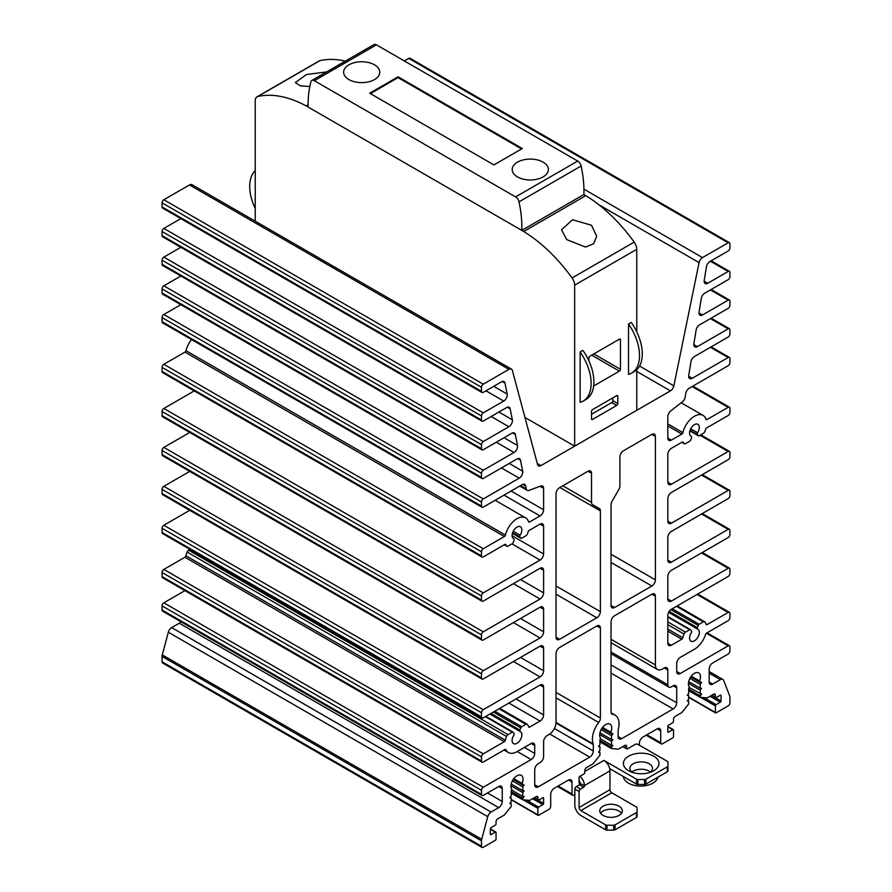 <?xml version="1.0" encoding="UTF-8"?>
<svg xmlns="http://www.w3.org/2000/svg" width="892" height="892" viewBox="0 0 892 892"><rect width="100%" height="100%" fill="white"/><g stroke="black" fill="none" stroke-linecap="round" stroke-linejoin="round"><path stroke-width="1.34" d="M650.179 772.338A11.295 6.523 0 0 0 652.498 768.391A11.295 6.523 0 0 0 649.186 763.775A11.295 6.523 0 0 0 636.877 762.359A11.295 6.523 0 0 0 629.908 768.391A11.295 6.523 0 0 0 632.227 772.338M653.791 756.204A17.795 10.28 0 0 0 633.944 754.086A17.795 10.28 0 0 0 623.43 764.031A17.795 10.28 0 0 0 628.615 770.733A17.795 10.28 0 0 0 647.559 773.063A17.795 10.28 0 0 0 658.976 764.031A17.795 10.28 0 0 0 653.791 756.204M650.513 772.071A11.295 6.523 0 0 0 649.186 771.156A11.295 6.523 0 0 0 631.893 772.071M623.374 776.531A17.316 10.002 0 0 0 628.425 783.143A17.316 10.002 0 0 0 646.377 785.506A17.316 10.002 0 0 0 657.872 777.2M600.572 813.259A11.295 6.523 180 0 1 619.026 811.107A11.295 6.523 180 0 1 621.49 813.259M603.048 815.411A11.295 6.523 0 0 0 615.357 816.827A11.295 6.523 0 0 0 622.326 810.806A11.295 6.523 0 0 0 619.026 806.19A11.295 6.523 0 0 0 606.716 804.774A11.295 6.523 0 0 0 599.747 810.806A11.295 6.523 0 0 0 603.048 815.411M631.971 746.258L635.171 744.407A2.007 1.16 180 0 1 638.014 744.407L667.35 761.355A2.007 1.16 180 0 1 667.941 762.169L667.941 765.994A2.007 1.16 180 0 1 667.35 766.808L645.931 779.184A2.007 1.16 180 0 1 644.515 779.519L637.892 779.519A2.007 1.16 180 0 1 636.475 779.184L603.94 760.397L584.773 771.457M579.098 780.645A2.509 1.45 60 0 1 580.157 783.143L580.157 783.544A1.004 0.58 -60 0 1 579.443 784.782L576.254 786.621A2.007 1.16 120 0 0 574.838 789.086L579.098 791.538A2.007 1.16 -60 0 1 580.514 789.086L583.702 787.235L579.443 784.782M580.157 783.544L584.416 785.596A8.53 4.928 -120 0 0 579.956 776.296M603.94 760.397A8.53 4.928 -120 0 1 609.704 768.636A8.53 4.928 60 0 1 609.972 770.844L609.972 789.699A2.509 1.45 -120 0 0 611.745 792.765L636.475 807.048A2.007 1.16 180 0 1 637.066 807.873L637.066 811.687A2.007 1.16 180 0 1 636.475 812.512L615.056 824.877A2.007 1.16 180 0 1 613.629 825.212L607.017 825.212A2.007 1.16 180 0 1 605.601 824.877L605.601 829.794L580.87 815.511A8.53 4.928 60 0 1 574.838 805.063L574.838 789.086M609.704 768.636L636.475 784.101A2.007 1.16 0 0 0 637.892 784.436L644.515 784.436A2.007 1.16 0 0 0 645.931 784.101L667.35 771.725A2.007 1.16 0 0 0 667.941 770.911L667.941 765.994M667.941 767.087L667.941 762.169M584.416 786.008A1.004 0.58 -60 0 1 583.702 787.235M609.972 789.699L579.098 807.528L579.098 791.538M579.098 807.528A2.509 1.45 -120 0 0 580.87 810.594L605.601 824.877M605.601 829.794A2.007 1.16 0 0 0 607.017 830.129L613.629 830.129A2.007 1.16 0 0 0 615.056 829.794L636.475 817.429A2.007 1.16 0 0 0 637.066 816.604L637.066 811.687M637.066 807.873L637.066 812.79M481.49 415.94L481.49 420.032L162.065 235.622L162.065 231.519L481.49 415.94A2.509 1.45 -60 0 1 483.263 412.862L503.724 401.054A5.018 2.899 120 0 0 507.28 394.9A5.018 2.899 120 0 0 507.202 394.108L504.983 383.092A5.018 2.899 -60 0 0 504.025 381.586A5.018 2.899 -60 0 0 501.516 381.843L483.263 392.368A2.509 1.45 -60 0 1 482.014 392.491A2.509 1.45 -60 0 1 481.49 391.343L162.065 206.933A2.509 1.45 120 0 0 162.589 208.081L482.014 392.491M481.49 444.629L481.49 448.721L162.065 264.3L162.065 260.208L481.49 444.629A2.509 1.45 -60 0 1 483.263 441.551L508.886 426.755A5.018 2.899 120 0 0 512.443 420.611A5.018 2.899 120 0 0 512.365 419.82L510.146 408.804A5.018 2.899 -60 0 0 509.187 407.298A5.018 2.899 -60 0 0 506.678 407.544L483.263 421.057A2.509 1.45 -60 0 1 482.014 421.18A2.509 1.45 -60 0 1 481.49 420.032M481.49 473.306L481.49 477.41L162.065 292.989L162.065 288.897L481.49 473.306A2.509 1.45 -60 0 1 483.263 470.24L514.06 452.467A5.018 2.899 120 0 0 517.605 446.312A5.018 2.899 120 0 0 517.527 445.521L515.32 434.504A5.018 2.899 -60 0 0 514.35 432.999A5.018 2.899 -60 0 0 511.841 433.244L483.263 449.746A2.509 1.45 -60 0 1 482.014 449.869A2.509 1.45 -60 0 1 481.49 448.721M481.49 501.995L481.49 506.098L162.065 321.678L162.065 317.585L481.49 501.995A2.509 1.45 -60 0 1 483.263 498.929L519.222 478.168A5.018 2.899 120 0 0 522.768 472.024A5.018 2.899 120 0 0 522.69 471.232L520.482 460.216A5.018 2.899 -60 0 0 519.512 458.711A5.018 2.899 -60 0 0 517.003 458.956L483.263 478.435A2.509 1.45 -60 0 1 482.014 478.558A2.509 1.45 -60 0 1 481.49 477.41M512.632 532.691L519.902 536.895A1.505 0.87 -60 0 1 520.148 535.211A6.902 3.981 120 0 0 521.865 529.915A6.902 3.981 120 0 0 520.437 526.759A6.902 3.981 120 0 0 515.119 528.61A6.902 3.981 120 0 0 512.108 535.557A6.902 3.981 120 0 0 513.536 538.712A6.902 3.981 120 0 0 513.825 538.857A1.505 0.87 -60 0 1 513.892 538.891A1.505 0.87 -60 0 1 514.205 539.571A1.505 0.87 -60 0 1 514.06 540.273L513.19 542.503A1.505 0.87 -60 0 1 512.276 543.652L508.072 546.082A2.509 1.45 -60 0 1 506.823 546.205A2.509 1.45 -60 0 1 506.545 545.96A17.193 9.924 -60 0 1 505.786 544.666L505.218 544.343M485.382 716.655L512.276 732.176A1.505 0.87 -60 0 1 513.023 732.098A1.505 0.87 -60 0 1 513.19 732.254L514.06 733.492A1.505 0.87 -60 0 1 514.205 734.016A1.505 0.87 -60 0 1 513.825 735.175A6.902 3.981 120 0 0 512.108 740.471A6.902 3.981 120 0 0 513.536 743.627A6.902 3.981 120 0 0 518.854 741.776A6.902 3.981 120 0 0 521.865 734.83A6.902 3.981 120 0 0 520.437 731.674A6.902 3.981 120 0 0 520.148 731.529A1.505 0.87 -60 0 1 520.081 731.496A1.505 0.87 -60 0 1 519.902 730.113L490.99 713.41M510.96 785.774L522.768 792.587L524.173 790.836L522.768 790.713L522.768 786.844L524.173 785.105L522.768 784.436A1.004 0.58 -60 0 0 522.299 783.934L522.11 783.444A8.53 4.928 120 0 0 523.013 779.251A8.53 4.928 120 0 0 521.251 775.338A8.53 4.928 120 0 0 514.673 777.623A8.53 4.928 120 0 0 510.949 786.209A8.53 4.928 120 0 0 511.852 789.364L511.673 790.067A1.004 0.58 -60 0 0 511.194 791.115L511.194 795.965L509.8 797.704L511.194 797.827L510.168 797.236M599.692 734.54L611.499 741.352L612.904 739.613L611.499 739.49L611.499 735.621L612.904 733.882L611.499 733.202A1.004 0.58 -60 0 0 611.02 732.7L610.842 732.209A8.53 4.928 120 0 0 611.745 728.017A8.53 4.928 120 0 0 609.983 724.114A8.53 4.928 120 0 0 603.405 726.4A8.53 4.928 120 0 0 599.68 734.986A8.53 4.928 120 0 0 600.584 738.13L600.394 738.844A1.004 0.58 -60 0 0 599.926 739.881L599.926 744.731L598.521 746.481L599.926 746.604L598.9 746.013M688.423 683.317L700.231 690.129L701.625 688.39L700.231 688.267L700.231 684.398L701.625 682.648L700.231 681.979A1.004 0.58 -60 0 0 699.752 681.477L699.573 680.986A8.53 4.928 120 0 0 700.476 676.794A8.53 4.928 120 0 0 698.704 672.891A8.53 4.928 120 0 0 692.136 675.177A8.53 4.928 120 0 0 688.412 683.763A8.53 4.928 120 0 0 689.315 686.907L689.126 687.609L701.625 694.121L700.231 695.871L700.231 697.332L707.133 697.945L713.611 694.21A2.509 1.45 -60 0 1 714.86 694.087A2.509 1.45 -60 0 1 715.384 695.236L715.384 697.288L711.827 695.236M667.818 617.074L689.728 629.719A1.505 0.87 -60 0 1 690.486 629.641A1.505 0.87 -60 0 1 690.653 629.797L691.512 631.034A1.505 0.87 -60 0 1 691.657 631.569A1.505 0.87 -60 0 1 691.278 632.718A6.902 3.981 120 0 0 689.561 638.014A6.902 3.981 120 0 0 690.988 641.17A6.902 3.981 120 0 0 696.306 639.319A6.902 3.981 120 0 0 699.317 632.372A6.902 3.981 120 0 0 697.89 629.217A6.902 3.981 120 0 0 697.6 629.072A1.505 0.87 -60 0 1 697.533 629.038A1.505 0.87 -60 0 1 697.366 627.656L669.19 611.388M690.096 430.245L697.366 434.437A1.505 0.87 -60 0 1 697.6 432.754A6.902 3.981 120 0 0 699.317 427.469A6.902 3.981 120 0 0 697.89 424.302A6.902 3.981 120 0 0 692.571 426.153A6.902 3.981 120 0 0 689.561 433.099A6.902 3.981 120 0 0 690.988 436.255A6.902 3.981 120 0 0 691.278 436.4A1.505 0.87 -60 0 1 691.345 436.433A1.505 0.87 -60 0 1 691.657 437.125A1.505 0.87 -60 0 1 691.512 437.816L690.653 440.057A1.505 0.87 -60 0 1 689.728 441.194L685.535 443.625A2.509 1.45 -60 0 1 684.276 443.748A2.509 1.45 -60 0 1 684.008 443.502A17.193 9.924 -60 0 1 683.239 442.209L682.681 441.886M611.566 713.723L612.715 714.392A18.821 10.871 -60 0 1 615.123 715.194A18.821 10.871 -60 0 1 619.026 723.813A18.821 10.871 -60 0 1 618.234 729.466A2.509 1.45 -60 0 0 618.134 730.213L618.134 736.625L621.679 738.676L673.148 708.962L611.031 673.092M556.017 722.464L593.191 743.928A2.509 1.45 -60 0 1 593.292 744.552A2.509 1.45 -60 0 1 593.292 744.564L555.995 723.022M636.765 371.44L670.427 390.874L540.998 465.591L537.285 463.45M670.427 390.874A5.018 2.899 120 0 0 673.85 385.857L699.072 262.616A5.018 2.899 -60 0 1 702.495 257.598L728.162 242.791A2.509 1.45 -60 0 1 729.411 242.669A2.509 1.45 -60 0 1 729.935 243.817L729.935 247.909A2.509 1.45 -60 0 1 728.162 250.986L709.909 261.523A5.018 2.899 -60 0 0 706.442 266.786L704.223 280.367A5.018 2.899 120 0 0 705.193 283.533A5.018 2.899 120 0 0 707.702 283.288L728.162 271.48A2.509 1.45 -60 0 1 729.411 271.346A2.509 1.45 -60 0 1 729.935 272.495L729.935 276.598A2.509 1.45 -60 0 1 728.162 279.675L704.747 293.189A5.018 2.899 -60 0 0 701.279 298.452L699.06 312.033A5.018 2.899 120 0 0 700.019 315.21A5.018 2.899 120 0 0 702.539 314.954L728.162 300.158A2.509 1.45 -60 0 1 729.411 300.035A2.509 1.45 -60 0 1 729.935 301.184L729.935 305.287A2.509 1.45 -60 0 1 728.162 308.364L699.584 324.855A5.018 2.899 -60 0 0 696.106 330.129L693.898 343.699A5.018 2.899 120 0 0 694.857 346.877A5.018 2.899 120 0 0 697.366 346.631L728.162 328.847A2.509 1.45 -60 0 1 729.411 328.724A2.509 1.45 -60 0 1 729.935 329.873L729.935 333.976A2.509 1.45 -60 0 1 728.162 337.042L694.422 356.521A5.018 2.899 -60 0 0 690.943 361.795L688.736 375.365A5.018 2.899 120 0 0 689.694 378.543A5.018 2.899 120 0 0 692.203 378.297L728.162 357.536A2.509 1.45 -60 0 1 729.411 357.413A2.509 1.45 -60 0 1 729.935 358.562L729.935 362.665A2.509 1.45 -60 0 1 728.162 365.731L689.26 388.198A5.018 2.899 -60 0 0 685.781 393.472L685.201 397.029A5.018 2.899 -60 0 1 682.347 401.879L670.751 410.922A5.018 2.899 -60 0 0 667.818 416.653L667.818 438.072A5.018 2.899 -60 0 0 668.866 440.369A5.018 2.899 -60 0 0 671.375 440.113L681.867 434.058A1.505 0.87 -60 0 0 682.882 432.631A17.193 9.924 -60 0 1 703.041 415.393A17.193 9.924 -60 0 1 706.007 419.273A1.505 0.87 -60 0 0 706.263 419.608A1.505 0.87 -60 0 0 707.022 419.541L728.162 407.332A2.509 1.45 -60 0 1 729.411 407.209A2.509 1.45 -60 0 1 729.935 408.358L729.935 412.45A2.509 1.45 -60 0 1 728.162 415.527L706.62 427.959A1.505 0.87 -60 0 0 705.639 429.275A17.193 9.924 -60 0 1 704.881 431.449A2.509 1.45 -60 0 1 703.353 433.334L699.15 435.753A1.505 0.87 -60 0 1 698.403 435.831A1.505 0.87 -60 0 1 698.235 435.675L689.895 430.858M162.065 206.933L162.065 202.83L481.49 387.251A2.509 1.45 -60 0 1 483.263 384.173L508.931 369.355A5.018 2.899 -60 0 1 511.439 369.11A5.018 2.899 -60 0 1 512.354 370.414L537.575 464.531A5.018 2.899 120 0 0 538.489 465.847A5.018 2.899 120 0 0 540.998 465.591M481.49 387.251L481.49 391.343M481.49 551.791L481.49 555.894L162.065 371.473L162.065 367.37L481.49 551.791A2.509 1.45 -60 0 1 483.263 548.714L163.838 364.304L184.978 352.095A1.505 0.87 120 0 0 185.993 350.668L505.418 535.077A17.193 9.924 -60 0 1 525.578 517.851A17.193 9.924 -60 0 1 528.543 521.731A1.505 0.87 -60 0 0 528.811 522.065A1.505 0.87 -60 0 0 529.558 521.987L540.05 515.933A5.018 2.899 -60 0 0 543.607 509.789L543.607 488.37A5.018 2.899 -60 0 0 542.559 486.073A5.018 2.899 -60 0 0 540.675 486.028L529.079 490.355A5.018 2.899 -60 0 1 527.194 490.31A5.018 2.899 -60 0 1 526.224 488.805L525.644 485.917A5.018 2.899 -60 0 0 524.674 484.412A5.018 2.899 -60 0 0 522.166 484.657L483.263 507.124A2.509 1.45 -60 0 1 482.014 507.247A2.509 1.45 -60 0 1 481.49 506.098M505.418 535.077A1.505 0.87 -60 0 1 504.404 536.516L483.263 548.714M505.786 544.666A1.505 0.87 -60 0 0 505.563 544.41A1.505 0.87 -60 0 0 504.805 544.477L483.263 556.92A2.509 1.45 -60 0 1 482.014 557.043A2.509 1.45 -60 0 1 481.49 555.894M519.902 536.895L520.772 538.132L512.432 533.316M481.49 595.956L481.49 600.048L162.065 415.627L162.065 411.535L481.49 595.956A2.509 1.45 -60 0 1 483.263 592.879L540.05 560.087A5.018 2.899 -60 0 0 543.607 553.943L543.607 526.18A5.018 2.899 -60 0 0 542.559 523.883A5.018 2.899 -60 0 0 540.05 524.128L529.157 530.417A1.505 0.87 -60 0 0 528.175 531.732A17.193 9.924 -60 0 1 527.417 533.907A2.509 1.45 -60 0 1 525.89 535.791L521.697 538.211A1.505 0.87 -60 0 1 520.939 538.289A1.505 0.87 -60 0 1 520.772 538.132M481.49 634.881L481.49 638.984L162.065 454.563L162.065 450.471L481.49 634.881A2.509 1.45 -60 0 1 483.263 631.815L540.05 599.023A5.018 2.899 -60 0 0 543.607 592.879L543.607 570.334A5.018 2.899 -60 0 0 542.559 568.037A5.018 2.899 -60 0 0 540.05 568.293L483.263 601.074A2.509 1.45 -60 0 1 482.014 601.197A2.509 1.45 -60 0 1 481.49 600.048M481.49 673.817L481.49 677.92L162.065 493.499L162.065 489.396L481.49 673.817A2.509 1.45 -60 0 1 483.263 670.739L540.05 637.958A5.018 2.899 -60 0 0 543.607 631.815L543.607 609.269A5.018 2.899 -60 0 0 542.559 606.973A5.018 2.899 -60 0 0 540.05 607.218L483.263 640.01A2.509 1.45 -60 0 1 482.014 640.133A2.509 1.45 -60 0 1 481.49 638.984M481.49 712.753L481.49 716.845L162.065 532.435L162.065 528.332L481.49 712.753A2.509 1.45 -60 0 1 483.263 709.675L540.05 676.894A5.018 2.899 -60 0 0 543.607 670.739L543.607 648.205A5.018 2.899 -60 0 0 542.559 645.908A5.018 2.899 -60 0 0 540.05 646.154L483.263 678.946A2.509 1.45 -60 0 1 482.014 679.068A2.509 1.45 -60 0 1 481.49 677.92M499.007 708.783L525.89 724.304A2.509 1.45 -60 0 1 527.15 724.181A2.509 1.45 -60 0 1 527.417 724.427A17.193 9.924 -60 0 1 528.599 726.802A1.505 0.87 -60 0 0 528.856 727.147A1.505 0.87 -60 0 0 529.614 727.08L540.05 721.048A5.018 2.899 -60 0 0 543.607 714.905L543.607 687.141A5.018 2.899 -60 0 0 542.559 684.844A5.018 2.899 -60 0 0 540.05 685.089L483.263 717.87A2.509 1.45 -60 0 1 482.014 717.993A2.509 1.45 -60 0 1 481.49 716.845M525.89 724.304L521.697 726.735L494.815 711.214M493.354 712.05L520.772 727.883A1.505 0.87 -60 0 1 521.697 726.735M520.772 727.883L519.902 730.113M512.276 732.176L508.072 734.595L188.647 550.174A2.509 1.45 120 0 0 187.119 552.059A17.193 9.924 120 0 0 185.949 555.794L505.374 740.204A17.193 9.924 -60 0 1 506.545 736.48A2.509 1.45 -60 0 1 508.072 734.595M505.374 740.204A1.505 0.87 -60 0 1 504.348 741.665L483.263 753.84L163.838 569.419A2.509 1.45 120 0 0 162.065 572.497L481.49 756.907A2.509 1.45 -60 0 1 483.263 753.84M481.49 756.907L481.49 761.01L162.065 576.589A2.509 1.45 120 0 0 162.589 577.737L482.014 762.158A2.509 1.45 -60 0 1 481.49 761.01M481.49 790.312L481.49 794.404L162.065 609.994L162.065 605.891L481.49 790.312A2.509 1.45 -60 0 1 483.263 787.235L531.175 759.583A5.018 2.899 -60 0 0 534.721 753.428L534.721 745.545A5.018 2.899 -60 0 0 533.684 743.248A5.018 2.899 -60 0 0 531.175 743.493L516.981 751.688A17.193 9.924 -60 0 1 508.384 752.536A17.193 9.924 -60 0 1 505.853 749.726A1.505 0.87 -60 0 0 505.63 749.481A1.505 0.87 -60 0 0 504.883 749.548L483.263 762.036A2.509 1.45 -60 0 1 482.014 762.158M481.49 840.822L481.49 846.252L162.065 661.831L162.065 656.401L481.49 840.822A5.018 2.899 -60 0 1 481.702 839.294L487.746 816.648A5.018 2.899 -60 0 1 491.079 812.032L498.706 807.628A5.018 2.899 -60 0 0 502.252 801.473L502.252 788.573A5.018 2.899 -60 0 0 501.215 786.276A5.018 2.899 -60 0 0 498.706 786.521L483.263 795.43A2.509 1.45 -60 0 1 482.014 795.553A2.509 1.45 -60 0 1 481.49 794.404M490.366 829.248L495.339 832.113A1.004 0.58 -60 0 1 496.041 832.526L496.041 839.082A1.004 0.58 -60 0 1 495.339 840.309L483.263 847.277A2.509 1.45 -60 0 1 482.014 847.4A2.509 1.45 -60 0 1 481.49 846.252M495.339 832.113L491.079 834.566A1.004 0.58 -60 0 1 490.366 834.165L490.366 828.835A1.004 0.58 -60 0 1 491.079 827.609L495.339 825.145A1.004 0.58 -60 0 0 496.041 823.918L496.041 821.866A2.509 1.45 -60 0 1 497.814 818.789L504.292 815.054L511.194 806.468L511.194 803.569L509.8 803.447L511.194 801.696L511.194 797.827M522.768 792.587L522.768 796.456L524.173 796.578L522.768 798.318L522.768 799.789L529.67 800.403L536.148 796.668A2.509 1.45 -60 0 1 537.408 796.534A2.509 1.45 -60 0 1 537.921 797.682L537.921 799.734L534.375 797.682M542.894 797.682A1.004 0.58 -60 0 1 543.607 798.095L542.894 797.682L538.634 800.146A1.004 0.58 -60 0 1 537.921 799.734M543.607 798.095L543.607 803.424A1.004 0.58 -60 0 1 542.894 804.651L538.634 807.115L526.525 800.124M523.158 799.823L537.921 808.342A1.004 0.58 -60 0 1 538.634 807.115M537.921 808.342L537.921 814.898L511.194 799.466M574.838 794.404L573.768 795.028A2.509 1.45 -60 0 1 572.519 795.151A2.509 1.45 -60 0 1 571.995 794.003L571.995 782.117A5.018 2.899 -60 0 0 570.958 779.82A5.018 2.899 -60 0 0 568.449 780.065L554.244 788.26A5.018 2.899 -60 0 0 550.698 794.404L550.698 806.29A2.509 1.45 -60 0 1 548.926 809.367L538.634 815.31A1.004 0.58 -60 0 1 537.921 814.898M580.157 783.143L579.8 783.343A1.004 0.58 -60 0 1 579.098 782.931L579.098 777.601A1.004 0.58 -60 0 1 579.8 776.374L584.059 773.922A1.004 0.58 -60 0 0 584.773 772.684L584.773 770.643A2.509 1.45 -60 0 1 586.546 767.566L593.024 763.831L599.926 755.234L599.926 752.346L598.521 752.212L599.926 750.473L599.926 746.604M611.499 741.352L611.499 745.221L612.904 745.355L611.499 747.095L611.499 748.555L618.401 749.18L624.879 745.433A2.509 1.45 -60 0 1 626.128 745.311A2.509 1.45 -60 0 1 626.652 746.459L626.652 748.511L623.107 746.459M631.625 746.459L627.366 748.923A1.004 0.58 -60 0 1 626.652 748.511M667.818 726.79L672.791 729.656A1.004 0.58 -60 0 1 673.505 730.069L673.505 736.625A1.004 0.58 -60 0 1 672.791 737.851L662.5 743.794A2.509 1.45 -60 0 1 661.24 743.917A2.509 1.45 -60 0 1 660.727 742.768L660.727 730.883A5.018 2.899 -60 0 0 659.69 728.586A5.018 2.899 -60 0 0 657.17 728.842L642.976 737.037A5.018 2.899 -60 0 0 639.43 743.181L639.43 745.233M672.791 729.656L668.532 732.12A1.004 0.58 -60 0 1 667.818 731.708L667.818 726.378A1.004 0.58 -60 0 1 668.532 725.151L672.791 722.687A1.004 0.58 -60 0 0 673.505 721.461L673.505 719.409A2.509 1.45 -60 0 1 675.277 716.343L681.756 712.596L688.657 704.011L688.657 701.112L687.253 700.989L688.657 699.25L688.657 695.381L687.253 695.247L688.657 693.508L688.657 688.657A1.004 0.58 -60 0 1 689.126 687.609M700.231 690.129L700.231 693.998M720.346 695.236A1.004 0.58 -60 0 1 721.059 695.649L720.346 695.236L716.086 697.689A1.004 0.58 -60 0 1 715.384 697.288M721.059 695.649L721.059 700.967A1.004 0.58 -60 0 1 720.346 702.205L716.086 704.658L703.978 697.667M700.621 697.366L715.384 705.884A1.004 0.58 -60 0 1 716.086 704.658M715.384 705.884L715.384 712.44L688.657 697.02M676.471 606.326L703.353 621.858A2.509 1.45 -60 0 1 704.602 621.724A2.509 1.45 -60 0 1 704.881 621.969A17.193 9.924 -60 0 1 706.051 624.344A1.505 0.87 -60 0 0 706.319 624.701A1.505 0.87 -60 0 0 707.066 624.623L728.162 612.447A2.509 1.45 -60 0 1 729.411 612.325A2.509 1.45 -60 0 1 729.935 613.473L729.935 617.576A2.509 1.45 -60 0 1 728.162 620.642L706.542 633.13A1.505 0.87 -60 0 0 705.572 634.424A17.193 9.924 -60 0 1 694.444 649.231L680.25 657.426A5.018 2.899 -60 0 0 676.705 663.57L676.705 671.464A5.018 2.899 -60 0 0 677.742 673.761A5.018 2.899 -60 0 0 680.25 673.505L728.162 645.853A2.509 1.45 -60 0 1 729.411 645.73A2.509 1.45 -60 0 1 729.935 646.878L729.935 650.97A2.509 1.45 -60 0 1 728.162 654.048L712.719 662.957A5.018 2.899 -60 0 0 709.173 669.111L709.173 682.012A5.018 2.899 -60 0 0 710.21 684.309A5.018 2.899 -60 0 0 712.719 684.064L720.346 679.659A5.018 2.899 -60 0 1 722.854 679.414A5.018 2.899 -60 0 1 723.68 680.429L729.723 696.106A5.018 2.899 -60 0 1 729.935 697.388L729.935 702.818A2.509 1.45 -60 0 1 728.162 705.884L716.086 712.853A1.004 0.58 -60 0 1 715.384 712.44M703.353 621.858L699.15 624.277L672.267 608.757M670.851 609.615L698.235 625.426A1.505 0.87 -60 0 1 699.15 624.277M698.235 625.426L697.366 627.656M689.728 629.719L685.535 632.138L667.818 621.914M667.818 629.094L682.826 637.758A17.193 9.924 -60 0 1 684.008 634.022A2.509 1.45 -60 0 1 685.535 632.138M682.826 637.758A1.505 0.87 -60 0 1 681.811 639.207L671.375 645.239A5.018 2.899 -60 0 1 668.866 645.485A5.018 2.899 -60 0 1 667.818 643.188L667.818 615.424A5.018 2.899 -60 0 1 671.375 609.269L728.162 576.488A2.509 1.45 -60 0 0 729.935 573.411L729.935 569.319A2.509 1.45 -60 0 0 729.411 568.171A2.509 1.45 -60 0 0 728.162 568.293L671.375 601.074A5.018 2.899 -60 0 1 668.866 601.319A5.018 2.899 -60 0 1 667.818 599.023L667.818 576.488A5.018 2.899 -60 0 1 671.375 570.334L728.162 537.553A2.509 1.45 -60 0 0 729.935 534.475L729.935 530.383A2.509 1.45 -60 0 0 729.411 529.235A2.509 1.45 -60 0 0 728.162 529.357L671.375 562.138A5.018 2.899 -60 0 1 668.866 562.395A5.018 2.899 -60 0 1 667.818 560.098L667.818 537.553A5.018 2.899 -60 0 1 671.375 531.409L728.162 498.617A2.509 1.45 -60 0 0 729.935 495.551L729.935 491.447A2.509 1.45 -60 0 0 729.411 490.299A2.509 1.45 -60 0 0 728.162 490.422L671.375 523.214A5.018 2.899 -60 0 1 668.866 523.459A5.018 2.899 -60 0 1 667.818 521.162L667.818 498.617A5.018 2.899 -60 0 1 671.375 492.473L728.162 459.692A2.509 1.45 -60 0 0 729.935 456.615L729.935 452.512A2.509 1.45 -60 0 0 729.411 451.363A2.509 1.45 -60 0 0 728.162 451.486L671.375 484.278A5.018 2.899 -60 0 1 668.866 484.523A5.018 2.899 -60 0 1 667.818 482.226L667.818 454.463A5.018 2.899 -60 0 1 671.375 448.319L682.269 442.031A1.505 0.87 -60 0 1 683.016 441.953A1.505 0.87 -60 0 1 683.239 442.209M697.366 434.437L698.235 435.675M556.028 692.404L600.383 718.015A5.018 2.899 -60 0 1 598.71 722.475L556.028 697.834M593.191 743.928A18.821 10.871 -60 0 1 598.71 722.475M554.367 728.496L593.292 750.964L593.292 744.564M593.292 750.964A5.018 2.899 -60 0 1 589.746 757.118L549.762 734.038M538.266 786.833A5.018 2.899 -60 0 1 535.758 787.078A5.018 2.899 -60 0 1 534.721 784.782L538.266 786.833L589.746 757.118M596.837 625.972A5.018 2.899 -60 0 1 599.346 625.727A5.018 2.899 -60 0 1 600.383 628.024L596.837 625.972L559.574 647.492A5.018 2.899 -60 0 0 556.028 653.635L556.028 722.275A10.035 5.798 -60 0 1 548.926 734.573L547.153 735.599A5.018 2.899 -60 0 0 543.607 741.743L543.607 756.505A5.018 2.899 -60 0 1 540.05 762.649L538.266 763.675A5.018 2.899 -60 0 0 534.721 769.818L534.721 784.782M600.383 718.015L600.383 628.024M556.028 586.011L600.383 611.633L600.383 510.871L559.875 487.478M600.383 611.633A5.018 2.899 -60 0 1 596.837 617.777L556.028 594.206M559.574 639.296A5.018 2.899 -60 0 1 557.065 639.542A5.018 2.899 -60 0 1 556.028 637.245L559.574 639.296L596.837 617.777M587.962 471.266A5.018 2.899 -60 0 1 590.471 471.009A5.018 2.899 -60 0 1 591.519 473.317L587.962 471.266L559.574 487.656A5.018 2.899 -60 0 0 556.028 493.8L556.028 637.245M600.383 510.871A5.018 2.899 -60 0 0 599.346 508.574L592.556 504.649A5.018 2.899 -60 0 1 591.519 502.352L591.519 473.317M611.031 554.255L655.397 579.867L655.397 436.433L651.851 434.382L623.463 450.772A5.018 2.899 -60 0 0 619.907 456.916L619.907 485.962A5.018 2.899 -60 0 1 618.87 489.463L612.079 501.226A5.018 2.899 -60 0 0 611.031 504.727L611.031 605.478L614.588 607.53L651.851 586.011L611.031 562.451M655.397 579.867A5.018 2.899 -60 0 1 651.851 586.011M614.588 607.53A5.018 2.899 -60 0 1 612.079 607.775A5.018 2.899 -60 0 1 611.031 605.478M651.851 434.382A5.018 2.899 -60 0 1 654.36 434.136A5.018 2.899 -60 0 1 655.397 436.433M611.031 664.897L676.705 702.807A5.018 2.899 -60 0 1 673.148 708.962M621.679 738.676A5.018 2.899 -60 0 1 619.171 738.922A5.018 2.899 -60 0 1 618.134 736.625M612.715 714.392A5.018 2.899 -60 0 1 612.079 714.169A5.018 2.899 -60 0 1 611.031 711.872L611.031 621.869A5.018 2.899 -60 0 1 614.588 615.725L651.851 594.206A5.018 2.899 -60 0 1 654.36 593.961A5.018 2.899 -60 0 1 655.397 596.257L651.851 594.206M664.272 667.974A5.018 2.899 -60 0 1 666.781 667.729A5.018 2.899 -60 0 1 667.818 670.026L664.272 667.974L662.5 669A10.035 5.798 -60 0 1 657.482 669.502A10.035 5.798 -60 0 1 655.397 664.908L655.397 596.257M673.148 685.803A5.018 2.899 -60 0 1 675.668 685.558A5.018 2.899 -60 0 1 676.705 687.855L673.148 685.803L671.375 686.829A5.018 2.899 -60 0 1 668.866 687.085A5.018 2.899 -60 0 1 667.818 684.777L667.818 670.026M676.705 702.807L676.705 687.855M162.065 661.831A2.509 1.45 120 0 0 162.589 662.979L482.014 847.4M481.702 839.294L162.277 654.873A5.018 2.899 120 0 0 162.065 656.401M162.277 654.873L168.32 632.227L487.746 816.648M491.079 812.032L171.654 627.611A5.018 2.899 120 0 0 168.32 632.227M171.654 627.611L179.281 623.207A5.018 2.899 120 0 0 180.965 621.746M162.065 609.994A2.509 1.45 120 0 0 162.589 611.143L482.014 795.553M483.263 787.235L163.838 602.814A2.509 1.45 120 0 0 162.065 605.891M163.838 602.814L184.934 590.638M162.065 576.589L162.065 572.497M163.838 569.419L184.934 557.244A1.505 0.87 120 0 0 185.949 555.794M188.647 550.174L189.996 549.405M162.065 532.435A2.509 1.45 120 0 0 162.589 533.583L482.014 717.993M483.263 709.675L163.838 525.254A2.509 1.45 120 0 0 162.065 528.332M163.838 525.254L189.728 510.313M162.065 493.499A2.509 1.45 120 0 0 162.589 494.647L482.014 679.068M483.263 670.739L163.838 486.33A2.509 1.45 120 0 0 162.065 489.396M163.838 486.33L189.728 471.377M162.065 454.563A2.509 1.45 120 0 0 162.589 455.712L482.014 640.133M483.263 631.815L163.838 447.394A2.509 1.45 120 0 0 162.065 450.471M163.838 447.394L189.728 432.453M162.065 415.627A2.509 1.45 120 0 0 162.589 416.776L482.014 601.197M483.263 592.879L163.838 408.458A2.509 1.45 120 0 0 162.065 411.535M163.838 408.458L194.255 390.908M162.065 371.473A2.509 1.45 120 0 0 162.589 372.622L482.014 557.043M163.838 364.304A2.509 1.45 120 0 0 162.065 367.37M185.993 350.668A17.193 9.924 -60 0 1 191.568 339.562M162.065 321.678A2.509 1.45 120 0 0 162.589 322.826L482.014 507.247M483.263 498.929L163.838 314.508A2.509 1.45 120 0 0 162.065 317.585M163.838 314.508L180.853 304.685M162.065 292.989A2.509 1.45 120 0 0 162.589 294.137L482.014 478.558M483.263 470.24L163.838 285.819A2.509 1.45 120 0 0 162.065 288.897M163.838 285.819L180.853 275.996M162.065 264.3A2.509 1.45 120 0 0 162.589 265.448L482.014 449.869M483.263 441.551L163.838 257.13A2.509 1.45 120 0 0 162.065 260.208M163.838 257.13L180.853 247.307M162.065 235.622A2.509 1.45 120 0 0 162.589 236.77L482.014 421.18M483.263 412.862L163.838 228.441A2.509 1.45 120 0 0 162.065 231.519M163.838 228.441L180.853 218.618M483.263 384.173L163.838 199.752A2.509 1.45 120 0 0 162.065 202.83M163.838 199.752L189.505 184.945L508.931 369.355M511.439 369.11L192.014 184.689A5.018 2.899 120 0 0 189.505 184.945M404.299 60.935L408.737 58.37L728.162 242.791M729.411 242.669L409.986 58.248A2.509 1.45 120 0 0 408.737 58.37M522.11 783.444L513.803 778.649M511.194 793.111L522.768 799.789M610.842 732.209L602.535 727.415M599.926 741.876L611.499 748.555M699.573 680.986L691.267 676.192M688.657 690.653L700.231 697.332M511.194 803.569L510.168 802.978M511.194 791.639L522.768 798.318M599.926 752.346L598.9 751.744M599.926 740.416L611.499 747.095M688.657 701.112L687.632 700.521M688.657 689.193L700.231 695.871M522.768 784.982L513.212 779.463M511.685 790.056L522.768 796.456M611.499 733.748L601.944 728.24M600.416 738.821L611.499 745.221M700.231 682.525L690.676 677.006M688.657 695.381L687.632 694.779M522.768 786.844L512.398 780.857M611.499 735.621L601.119 729.634M700.231 684.398L689.851 678.399M522.768 790.713L511.205 784.046M611.499 739.49L599.937 732.811M700.231 688.267L688.669 681.588M309.803 86.491L300.481 85.922L295.341 82.577L306.48 74.515L326.617 71.918M566.676 239.602L561.525 229.757L572.541 219.755L591.519 225.252L596.659 236.257L593.682 243.728L585.52 247.073L566.676 239.602M255.235 221.194L255.235 100.74A8.53 4.928 60 0 1 256.996 96.838A8.53 4.928 60 0 1 257.81 96.514A126.162 72.843 60 0 1 306.168 105.914L523.716 231.507A126.162 72.843 60 0 1 572.084 277.958A8.53 4.928 60 0 1 574.66 285.161L574.66 446.156L524.964 417.467M308.086 104.81L306.168 105.914M256.996 96.838L319.113 60.979A8.53 4.928 60 0 1 319.916 60.656A126.162 72.843 60 0 1 345.327 61.113M311.821 80.458A5.018 2.899 60 0 1 314.33 80.704L515.609 196.909A5.018 2.899 60 0 1 519.021 201.86A105.412 60.857 60 0 1 521.787 230.392L308.108 107.029A117.844 68.037 60 0 1 310.907 81.774A5.018 2.899 60 0 1 311.821 80.458L373.938 44.6A5.018 2.899 60 0 1 376.446 44.845L577.715 161.051A5.018 2.899 60 0 1 581.127 166.001A105.412 60.857 60 0 1 583.892 194.534L585.832 195.649L523.716 231.507M585.832 195.649A126.162 72.843 60 0 1 634.19 242.1A8.53 4.928 60 0 1 636.765 249.303L636.765 331.835M592.6 409.551L616.729 395.624A1.505 0.87 -60 0 1 617.487 395.546A1.505 0.87 -60 0 1 617.799 396.238L617.799 403.608A1.505 0.87 -60 0 1 616.729 405.459L592.6 419.385A1.505 0.87 -60 0 1 591.842 419.463A1.505 0.87 -60 0 1 591.53 418.772L591.53 411.402A1.505 0.87 -60 0 1 592.6 409.551M588.876 360.814L588.876 358.015A1.505 0.87 -60 0 1 589.935 356.176L619.394 339.172A1.505 0.87 -60 0 1 620.152 339.094A1.505 0.87 -60 0 1 620.464 339.785L620.464 369.288A1.505 0.87 -60 0 1 619.394 371.139L593.659 385.991M628.514 324.03L628.514 374.417A38.367 22.155 -120 0 0 631.569 373.146A38.367 22.155 -120 0 0 628.514 324.03L631.291 322.436A38.367 22.155 -120 0 1 634.346 371.54L631.569 373.146M583.19 401.077L585.966 399.482A38.367 22.155 60 0 0 582.911 350.366L580.134 351.972A38.367 22.155 60 0 1 583.19 401.077A38.367 22.155 60 0 1 580.134 402.359L580.134 351.972M636.765 369.734L636.765 410.298L574.66 446.156M255.235 208.527A38.367 22.155 60 0 1 255.235 170.628M612.826 397.877L612.826 400.742A1.505 0.87 -60 0 1 611.756 402.582L591.53 414.256M517.505 176.917A18.085 10.436 180 0 1 512.209 169.536A18.085 10.436 180 0 1 523.37 159.88A18.085 10.436 180 0 1 543.083 162.143A18.085 10.436 180 0 1 548.379 169.536A18.085 10.436 180 0 1 537.218 179.18A18.085 10.436 180 0 1 517.505 176.917M348.917 79.578A18.085 10.436 180 0 1 343.621 72.196A18.085 10.436 180 0 1 354.782 62.552A18.085 10.436 180 0 1 374.495 64.815A18.085 10.436 180 0 1 379.791 72.196A18.085 10.436 180 0 1 368.63 81.841A18.085 10.436 180 0 1 348.917 79.578M583.892 194.534L521.787 230.392M522.311 148.529L493.912 164.92L369.689 93.203L398.088 76.812L522.311 148.529M398.088 76.812L398.088 77.626L521.597 148.942M370.403 93.615L398.088 77.626M584.416 785.596L609.972 770.844M636.475 784.101L636.475 779.184M637.892 784.436L637.892 779.519M644.515 784.436L644.515 779.519M645.931 784.101L645.931 779.184M667.35 771.725L667.35 766.808M580.514 789.086L576.254 786.621M611.745 792.765L580.87 810.594M607.017 830.129L607.017 825.212M636.475 812.512L636.475 817.429M615.056 829.794L615.056 824.877M613.629 825.212L613.629 830.129M507.202 394.108L493.722 386.336M512.365 419.82L498.896 412.037M517.527 445.521L504.058 437.749M522.69 471.232L509.22 463.45M513.268 538.534L513.825 538.857M520.081 731.496L489.875 714.057L520.014 731.462M697.533 629.038L668.632 612.358L697.477 629.005M690.72 436.077L691.278 436.4M639.586 366.066L673.85 385.857M710.411 347.289L728.162 357.536M692.203 378.297L688.657 376.246M710.411 318.6L728.162 328.847M697.366 346.631L693.82 344.58M710.411 289.922L728.162 300.158M702.539 314.954L698.982 312.914M710.411 261.233L728.162 271.48M707.702 283.288L704.145 281.236M702.495 257.598L583.937 189.149M598.922 204.803L699.072 262.616M502.229 381.508L504.983 383.092M503.724 401.054L485.984 390.808M507.403 407.209L510.146 408.804M508.886 426.755L491.146 416.508M512.565 432.921L515.32 434.504M514.06 452.467L496.309 442.22M517.728 458.622L520.482 460.216M519.222 478.168L501.471 467.921M539.983 486.285L543.607 488.37M543.607 509.789L511.127 491.035M504.025 495.138L540.05 515.933M529.558 521.987L528.399 521.318M184.978 352.095L504.404 536.516M520.148 535.211L513.268 531.242M540.05 524.128L543.607 526.18M543.607 553.943L512.108 535.758M511.93 543.852L540.05 560.087M540.05 568.293L543.607 570.334M543.607 592.879L520.527 579.555M513.435 583.658L540.05 599.023M540.05 607.218L543.607 609.269M543.607 631.815L520.527 618.49M513.435 622.594L540.05 637.958M540.05 646.154L543.607 648.205M543.607 670.739L520.527 657.426M513.435 661.518L540.05 676.894M540.05 685.089L543.607 687.141M543.607 714.905L516.011 698.971M508.908 703.074L540.05 721.048M529.614 727.08L528.465 726.411M184.934 557.244L504.348 741.665M531.175 743.493L534.721 745.545M534.721 753.428L524.34 747.44M517.237 751.532L531.175 759.583M498.706 786.521L502.252 788.573M502.252 801.473L487.523 792.977M179.281 623.207L498.706 807.628M568.449 780.065L571.995 782.117M571.995 794.003L558.158 786.008M657.17 728.842L660.727 730.883M660.727 742.768L646.878 734.785M709.173 673.215L720.346 679.659M712.719 684.064L709.173 682.012M706.352 633.253L728.162 645.853M680.25 673.505L676.705 671.464M697.009 594.462L728.162 612.447M707.066 624.623L705.918 623.965M667.818 631.135L681.811 639.207M671.375 645.239L667.818 643.188M701.536 552.917L728.162 568.293M671.375 601.074L667.818 599.023M701.536 513.993L728.162 529.357M671.375 562.138L667.818 560.098M701.536 475.057L728.162 490.422M671.375 523.214L667.818 521.162M700.03 435.251L728.162 451.486M671.375 484.278L667.818 482.226M697.6 432.754L690.72 428.784M692.136 386.537L728.162 407.332M707.022 419.541L705.862 418.872M667.818 423.934L682.882 432.631M667.818 425.952L681.867 434.058M671.375 440.113L667.818 438.072M562.819 485.783L591.519 502.352M611.031 639.296L655.397 664.908M611.031 651.996L667.818 684.777M525.644 485.917L522.89 484.334M526.224 488.805L520.605 485.56M513.602 778.917L522.076 783.812M537.921 797.682L536.148 796.668M610.897 732.689L602.301 727.727L610.808 732.577M626.652 746.459L624.879 745.433M691.055 676.459L699.54 681.354M715.384 695.236L713.611 694.21M504.393 544.711L506.545 545.96M506.545 736.48L187.119 552.059M522.768 784.436L513.491 779.073M611.499 733.202L602.212 727.85M700.231 681.979L690.943 676.615M684.008 634.022L667.818 624.679M681.856 442.265L684.008 443.502M491.079 834.566L490.366 834.165M532.602 798.708L542.894 804.651M579.8 783.343L579.098 782.931M668.532 732.12L667.818 731.708M710.054 696.262L720.346 702.205M534.018 797.894L543.607 803.424M711.481 695.437L721.059 700.967M319.916 60.656L257.81 96.514M634.19 242.1L572.084 277.958M636.765 249.303L574.66 285.161M620.464 339.785L619.394 339.172M619.394 371.139L591.708 355.15M620.464 369.288L593.838 353.923M617.799 396.238L616.729 395.624M592.6 419.385L591.53 418.772M616.729 405.459L611.756 402.582M617.799 403.608L612.826 400.742M581.127 166.001L519.021 201.86M577.715 161.051L515.609 196.909M376.446 44.845L314.33 80.704M495.138 500.267L525.578 517.851M504.047 750.027L508.384 752.536M681.187 402.783L703.041 415.393M611.176 712.92L615.123 715.194M611.031 642.686L657.482 669.502M711.147 346.865L729.411 357.413M711.147 318.176L729.411 328.724M711.147 289.499L729.411 300.035M711.147 260.81L729.411 271.346M519.791 486.04L527.194 490.31M513.235 538.512L513.892 538.891M513.569 778.95L522.166 783.912M511.194 799.812L538.132 815.355M557.422 786.432L572.519 795.151M646.143 735.209L661.24 743.917M691.032 676.493L699.618 681.455M688.657 697.354L715.585 712.909M709.173 671.52L722.854 679.414M707.066 632.818L729.411 645.73M697.745 594.039L729.411 612.325M702.272 552.494L729.411 568.171M702.272 513.569L729.411 529.235M702.272 474.633L729.411 490.299M700.766 434.828L729.411 451.363M690.698 436.054L691.345 436.433M692.872 386.113L729.411 407.209M611.031 653.691L668.866 687.085M504.326 544.756L506.823 546.205M512.421 533.371L520.939 538.289M499.743 708.359L527.15 724.181M485.828 716.399L513.023 732.098M490.366 828.902L495.84 832.058M534.085 797.861L538.132 800.191M622.806 746.626L626.864 748.968M667.818 726.445L673.293 729.611M711.537 695.403L715.585 697.745M677.206 605.902L704.602 621.724M667.818 616.562L690.486 629.641M681.778 442.309L684.276 443.748M689.884 430.914L698.403 435.831"/></g></svg>
